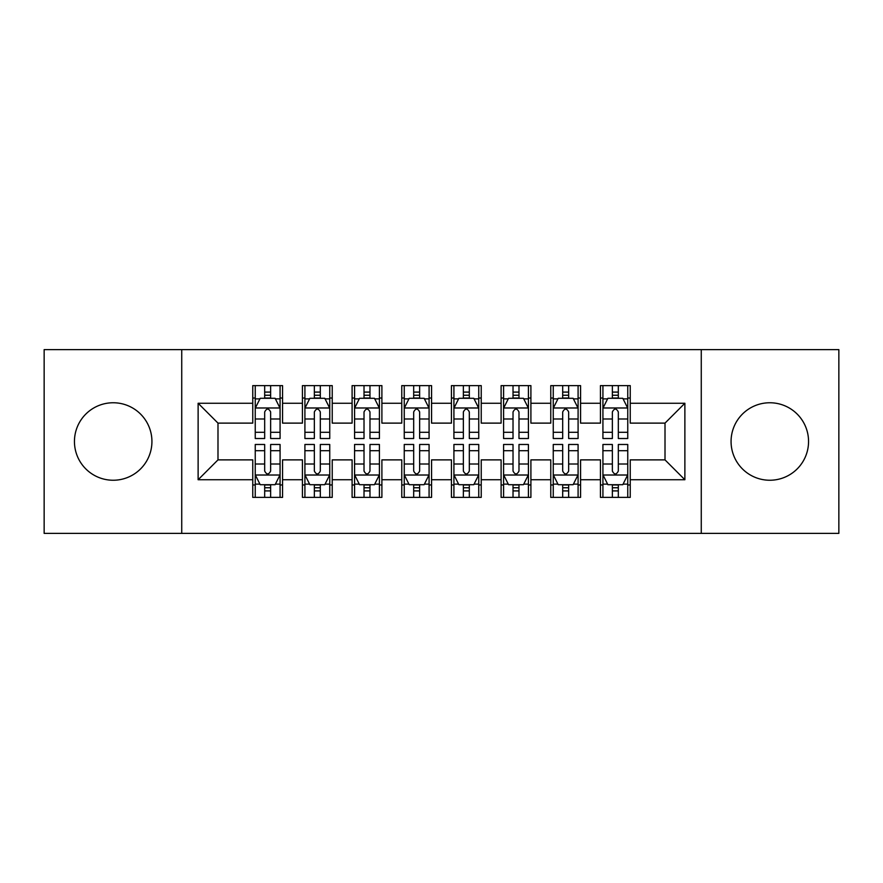 <?xml version="1.0" encoding="UTF-8"?>
<svg xmlns="http://www.w3.org/2000/svg" width="883" height="883" viewBox="0 0 883 883"><rect width="100%" height="100%" fill="white"/><g stroke="black" fill="none" stroke-linecap="round" stroke-linejoin="round"><path stroke-width="1.32" d="M769.81 402.758A38.742 38.742 0 0 0 731.069 441.5A38.742 38.742 0 0 0 769.81 480.242A38.742 38.742 0 0 0 808.552 441.5A38.742 38.742 0 0 0 769.81 402.758M113.19 402.758A38.742 38.742 0 0 0 74.448 441.5A38.742 38.742 0 0 0 113.19 480.242A38.742 38.742 0 0 0 151.931 441.5A38.742 38.742 0 0 0 113.19 402.758M701.268 533.387L838.85 533.387L838.85 349.613L701.268 349.613L701.268 533.387L181.732 533.387L181.732 349.613L44.15 349.613L44.15 533.387L181.732 533.387M701.268 349.613L181.732 349.613M198.123 479.745L198.123 403.255L252.759 403.255L252.759 423.123L217.991 423.123L217.991 459.877L198.123 479.745L252.759 479.745L252.759 497.372L282.56 497.372L282.56 479.745L302.428 479.745L302.428 497.372L332.229 497.372L332.229 479.745L352.096 479.745L352.096 497.372L381.897 497.372L381.897 479.745L401.765 479.745L401.765 497.372L431.566 497.372L431.566 479.745L451.434 479.745L451.434 497.372L481.235 497.372L481.235 479.745L501.103 479.745L501.103 497.372L530.904 497.372L530.904 479.745L550.771 479.745L550.771 497.372L580.572 497.372L580.572 479.745L600.44 479.745L600.44 497.372L630.241 497.372L630.241 459.877L665.009 459.877L665.009 423.123L630.241 423.123L630.241 403.255L684.877 403.255L684.877 479.745L630.241 479.745M630.241 403.255L630.241 385.617L600.44 385.617L600.44 403.255L580.572 403.255L580.572 385.617L550.771 385.617L550.771 403.255L530.904 403.255L530.904 385.617L501.103 385.617L501.103 403.255L481.235 403.255L481.235 385.617L451.434 385.617L451.434 403.255L431.566 403.255L431.566 385.617L401.765 385.617L401.765 403.255L381.897 403.255L381.897 385.617L352.096 385.617L352.096 403.255L332.229 403.255L332.229 385.628L302.428 385.628L302.428 403.255L282.56 403.255L282.56 385.628L252.759 385.628L252.759 403.255M580.572 479.745L580.572 459.877L600.44 459.877L600.44 479.745M684.877 403.255L665.009 423.123M530.904 479.745L530.904 459.877L550.771 459.877L550.771 479.745M600.44 403.255L600.44 423.123L580.572 423.123L580.572 403.255M481.235 479.745L481.235 459.877L501.103 459.877L501.103 479.745M550.771 403.255L550.771 423.123L530.904 423.123L530.904 403.255M431.566 479.745L431.566 459.877L451.434 459.877L451.434 479.745M501.103 403.255L501.103 423.123L481.235 423.123L481.235 403.255M381.897 479.745L381.897 459.877L401.765 459.877L401.765 479.745M451.434 403.255L451.434 423.123L431.566 423.123L431.566 403.255M332.229 479.745L332.229 459.877L352.096 459.877L352.096 479.745M401.765 403.255L401.765 423.123L381.897 423.123L381.897 403.255M282.56 479.745L282.56 459.877L302.428 459.877L302.428 479.745M352.096 403.255L352.096 423.123L332.229 423.123L332.229 403.255M217.991 459.877L252.759 459.877L252.759 479.745M302.428 403.255L302.428 423.123L282.56 423.123L282.56 403.255M600.44 398.034L602.923 398.034M627.758 398.034L630.241 398.034M550.771 398.034L553.255 398.034M578.089 398.034L580.572 398.034M501.103 398.034L503.586 398.034M528.42 398.034L530.904 398.034M451.434 398.034L453.917 398.034M478.752 398.034L481.235 398.034M401.765 398.034L404.248 398.034M429.083 398.034L431.566 398.034M352.096 398.034L354.58 398.034M379.414 398.034L381.897 398.034M302.428 398.034L304.911 398.034M329.745 398.034L332.229 398.034M252.759 398.034L255.242 398.034M280.077 398.034L282.56 398.034M252.759 484.966L255.242 484.966M280.077 484.966L282.56 484.966M302.428 484.955L304.911 484.955M329.745 484.955L332.229 484.955M352.096 484.955L354.58 484.955M379.414 484.955L381.897 484.955M401.765 484.955L404.248 484.955M429.083 484.955L431.566 484.955M451.434 484.955L453.917 484.955M478.752 484.955L481.235 484.955M501.103 484.955L503.586 484.955M528.42 484.955L530.904 484.955M550.771 484.955L553.255 484.955M578.089 484.955L580.572 484.955M600.44 484.955L602.923 484.955M627.758 484.955L630.241 484.955M198.123 403.255L217.991 423.123M665.009 459.877L684.877 479.745M270.639 392.085L264.679 392.085M280.077 432.295L270.639 432.295L270.639 438.52L280.077 438.52L280.077 408.222L275.11 398.288L260.209 398.288L255.242 408.222L255.242 438.52L264.679 438.52L264.679 432.295L255.242 432.295M255.242 408.222L255.242 385.628M280.077 408.222L280.077 385.628M264.679 398.288L264.679 385.628M270.639 385.628L270.639 398.288M270.639 432.295L270.639 411.953C268.653 408.123 266.666 408.123 264.679 411.953L264.679 432.295M270.639 398.045L264.679 398.045M264.679 490.915L270.639 490.915M255.242 450.705L264.679 450.705L264.679 444.48L255.242 444.48L255.242 474.778L260.209 484.712L275.11 484.712L280.077 474.778L280.077 444.48L270.639 444.48L270.639 450.705L280.077 450.705M280.077 474.778L280.077 497.372M255.242 474.778L255.242 497.372M270.639 484.712L270.639 497.372M264.679 497.372L264.679 484.712M264.679 450.705L264.679 471.047C266.666 474.877 268.653 474.877 270.639 471.047L270.639 450.705M264.679 484.955L270.639 484.955M320.308 392.085L314.348 392.085M329.745 432.295L320.308 432.295L320.308 438.52L329.745 438.52L329.745 408.222L324.778 398.288L309.878 398.288L304.911 408.222L304.911 438.52L314.348 438.52L314.348 432.295L304.911 432.295M304.911 408.222L304.911 385.628M329.745 408.222L329.745 385.628M314.348 398.288L314.348 385.628M320.308 385.628L320.308 398.288M320.308 432.295L320.308 411.953C318.321 408.123 316.335 408.123 314.348 411.953L314.348 432.295M320.308 398.045L314.348 398.045M369.977 392.085L364.017 392.085M379.414 432.295L369.977 432.295L369.977 438.52L379.414 438.52L379.414 408.222L374.447 398.288L359.547 398.288L354.58 408.222L354.58 438.52L364.017 438.52L364.017 432.295L354.58 432.295M354.58 408.222L354.58 385.628M379.414 408.222L379.414 385.628M364.017 398.288L364.017 385.628M369.977 385.628L369.977 398.288M369.977 432.295L369.977 411.953C367.99 408.123 366.004 408.123 364.017 411.953L364.017 432.295M369.977 398.045L364.017 398.045M314.348 490.915L320.308 490.915M304.911 450.705L314.348 450.705L314.348 444.48L304.911 444.48L304.911 474.778L309.878 484.712L324.778 484.712L329.745 474.778L329.745 444.48L320.308 444.48L320.308 450.705L329.745 450.705M329.745 474.778L329.745 497.372M304.911 474.778L304.911 497.372M320.308 484.712L320.308 497.372M314.348 497.372L314.348 484.712M314.348 450.705L314.348 471.047C316.335 474.877 318.321 474.877 320.308 471.047L320.308 450.705M314.348 484.955L320.308 484.955M364.017 490.915L369.977 490.915M354.58 450.705L364.017 450.705L364.017 444.48L354.58 444.48L354.58 474.778L359.547 484.712L374.447 484.712L379.414 474.778L379.414 444.48L369.977 444.48L369.977 450.705L379.414 450.705M379.414 474.778L379.414 497.372M354.58 474.778L354.58 497.372M369.977 484.712L369.977 497.372M364.017 497.372L364.017 484.712M364.017 450.705L364.017 471.047C366.004 474.877 367.99 474.877 369.977 471.047L369.977 450.705M364.017 484.955L369.977 484.955M419.646 392.085L413.685 392.085M429.083 432.295L419.646 432.295L419.646 438.52L429.083 438.52L429.083 408.222L424.116 398.288L409.215 398.288L404.248 408.222L404.248 438.52L413.685 438.52L413.685 432.295L404.248 432.295M404.248 408.222L404.248 385.628M429.083 408.222L429.083 385.628M413.685 398.288L413.685 385.628M419.646 385.628L419.646 398.288M419.646 432.295L419.646 411.953C417.659 408.123 415.672 408.123 413.685 411.953L413.685 432.295M419.646 398.045L413.685 398.045M469.315 392.085L463.354 392.085M478.752 432.295L469.315 432.295L469.315 438.52L478.752 438.52L478.752 408.222L473.785 398.288L458.884 398.288L453.917 408.222L453.917 438.52L463.354 438.52L463.354 432.295L453.917 432.295M453.917 408.222L453.917 385.628M478.752 408.222L478.752 385.628M463.354 398.288L463.354 385.628M469.315 385.628L469.315 398.288M469.315 432.295L469.315 411.953C467.328 408.123 465.341 408.123 463.354 411.953L463.354 432.295M469.315 398.045L463.354 398.045M413.685 490.915L419.646 490.915M404.248 450.705L413.685 450.705L413.685 444.48L404.248 444.48L404.248 474.778L409.215 484.712L424.116 484.712L429.083 474.778L429.083 444.48L419.646 444.48L419.646 450.705L429.083 450.705M429.083 474.778L429.083 497.372M404.248 474.778L404.248 497.372M419.646 484.712L419.646 497.372M413.685 497.372L413.685 484.712M413.685 450.705L413.685 471.047C415.672 474.877 417.659 474.877 419.646 471.047L419.646 450.705M413.685 484.955L419.646 484.955M463.354 490.915L469.315 490.915M453.917 450.705L463.354 450.705L463.354 444.48L453.917 444.48L453.917 474.778L458.884 484.712L473.785 484.712L478.752 474.778L478.752 444.48L469.315 444.48L469.315 450.705L478.752 450.705M478.752 474.778L478.752 497.372M453.917 474.778L453.917 497.372M469.315 484.712L469.315 497.372M463.354 497.372L463.354 484.712M463.354 450.705L463.354 471.047C465.341 474.877 467.328 474.877 469.315 471.047L469.315 450.705M463.354 484.955L469.315 484.955M518.983 392.085L513.023 392.085M528.42 432.295L518.983 432.295L518.983 438.52L528.42 438.52L528.42 408.222L523.453 398.288L508.553 398.288L503.586 408.222L503.586 438.52L513.023 438.52L513.023 432.295L503.586 432.295M503.586 408.222L503.586 385.628M528.42 408.222L528.42 385.628M513.023 398.288L513.023 385.628M518.983 385.628L518.983 398.288M518.983 432.295L518.983 411.953C516.996 408.123 515.01 408.123 513.023 411.953L513.023 432.295M518.983 398.045L513.023 398.045M513.023 490.915L518.983 490.915M503.586 450.705L513.023 450.705L513.023 444.48L503.586 444.48L503.586 474.778L508.553 484.712L523.453 484.712L528.42 474.778L528.42 444.48L518.983 444.48L518.983 450.705L528.42 450.705M528.42 474.778L528.42 497.372M503.586 474.778L503.586 497.372M518.983 484.712L518.983 497.372M513.023 497.372L513.023 484.712M513.023 450.705L513.023 471.047C515.01 474.877 516.996 474.877 518.983 471.047L518.983 450.705M513.023 484.955L518.983 484.955M568.652 392.085L562.692 392.085M578.089 432.295L568.652 432.295L568.652 438.52L578.089 438.52L578.089 408.222L573.122 398.288L558.222 398.288L553.255 408.222L553.255 438.52L562.692 438.52L562.692 432.295L553.255 432.295M553.255 408.222L553.255 385.628M578.089 408.222L578.089 385.628M562.692 398.288L562.692 385.628M568.652 385.628L568.652 398.288M568.652 432.295L568.652 411.953C566.665 408.123 564.678 408.123 562.692 411.953L562.692 432.295M568.652 398.045L562.692 398.045M562.692 490.915L568.652 490.915M553.255 450.705L562.692 450.705L562.692 444.48L553.255 444.48L553.255 474.778L558.222 484.712L573.122 484.712L578.089 474.778L578.089 444.48L568.652 444.48L568.652 450.705L578.089 450.705M578.089 474.778L578.089 497.372M553.255 474.778L553.255 497.372M568.652 484.712L568.652 497.372M562.692 497.372L562.692 484.712M562.692 450.705L562.692 471.047C564.678 474.877 566.665 474.877 568.652 471.047L568.652 450.705M562.692 484.955L568.652 484.955M618.321 392.085L612.361 392.085M627.758 432.295L618.321 432.295L618.321 438.52L627.758 438.52L627.758 408.222L622.791 398.288L607.89 398.288L602.923 408.222L602.923 438.52L612.361 438.52L612.361 432.295L602.923 432.295M602.923 408.222L602.923 385.628M627.758 408.222L627.758 385.628M612.361 398.288L612.361 385.628M618.321 385.628L618.321 398.288M618.321 432.295L618.321 411.953C616.334 408.123 614.347 408.123 612.361 411.953L612.361 432.295M618.321 398.045L612.361 398.045M612.361 490.915L618.321 490.915M602.923 450.705L612.361 450.705L612.361 444.48L602.923 444.48L602.923 474.778L607.89 484.712L622.791 484.712L627.758 474.778L627.758 444.48L618.321 444.48L618.321 450.705L627.758 450.705M627.758 474.778L627.758 497.372M602.923 474.778L602.923 497.372M618.321 484.712L618.321 497.372M612.361 497.372L612.361 484.712M612.361 450.705L612.361 471.047C614.347 474.877 616.334 474.877 618.321 471.047L618.321 450.705M612.361 484.955L618.321 484.955M279.955 407.979L255.364 407.979M255.242 398.884L259.911 398.884M275.408 398.884L280.077 398.884M264.679 418.984L255.242 418.984M280.077 418.984L270.639 418.984M270.639 395.242L264.679 395.242M255.364 475.021L279.955 475.021M280.077 484.116L275.408 484.116M259.911 484.116L255.242 484.116M270.639 464.016L280.077 464.016M255.242 464.016L264.679 464.016M264.679 487.758L270.639 487.758M329.624 407.979L305.032 407.979M304.911 398.884L309.58 398.884M325.076 398.884L329.745 398.884M314.348 418.984L304.911 418.984M329.745 418.984L320.308 418.984M320.308 395.242L314.348 395.242M379.293 407.979L354.701 407.979M354.58 398.884L359.249 398.884M374.745 398.884L379.414 398.884M364.017 418.984L354.58 418.984M379.414 418.984L369.977 418.984M369.977 395.242L364.017 395.242M305.032 475.021L329.624 475.021M329.745 484.116L325.076 484.116M309.58 484.116L304.911 484.116M320.308 464.016L329.745 464.016M304.911 464.016L314.348 464.016M314.348 487.758L320.308 487.758M354.701 475.021L379.293 475.021M379.414 484.116L374.745 484.116M359.249 484.116L354.58 484.116M369.977 464.016L379.414 464.016M354.58 464.016L364.017 464.016M364.017 487.758L369.977 487.758M428.961 407.979L404.37 407.979M404.248 398.884L408.917 398.884M424.414 398.884L429.083 398.884M413.685 418.984L404.248 418.984M429.083 418.984L419.646 418.984M419.646 395.242L413.685 395.242M478.63 407.979L454.039 407.979M453.917 398.884L458.586 398.884M474.083 398.884L478.752 398.884M463.354 418.984L453.917 418.984M478.752 418.984L469.315 418.984M469.315 395.242L463.354 395.242M404.37 475.021L428.961 475.021M429.083 484.116L424.414 484.116M408.917 484.116L404.248 484.116M419.646 464.016L429.083 464.016M404.248 464.016L413.685 464.016M413.685 487.758L419.646 487.758M454.039 475.021L478.63 475.021M478.752 484.116L474.083 484.116M458.586 484.116L453.917 484.116M469.315 464.016L478.752 464.016M453.917 464.016L463.354 464.016M463.354 487.758L469.315 487.758M528.299 407.979L503.707 407.979M503.586 398.884L508.255 398.884M523.751 398.884L528.42 398.884M513.023 418.984L503.586 418.984M528.42 418.984L518.983 418.984M518.983 395.242L513.023 395.242M503.707 475.021L528.299 475.021M528.42 484.116L523.751 484.116M508.255 484.116L503.586 484.116M518.983 464.016L528.42 464.016M503.586 464.016L513.023 464.016M513.023 487.758L518.983 487.758M577.968 407.979L553.376 407.979M553.255 398.884L557.924 398.884M573.42 398.884L578.089 398.884M562.692 418.984L553.255 418.984M578.089 418.984L568.652 418.984M568.652 395.242L562.692 395.242M553.376 475.021L577.968 475.021M578.089 484.116L573.42 484.116M557.924 484.116L553.255 484.116M568.652 464.016L578.089 464.016M553.255 464.016L562.692 464.016M562.692 487.758L568.652 487.758M627.636 407.979L603.045 407.979M602.923 398.884L607.592 398.884M623.089 398.884L627.758 398.884M612.361 418.984L602.923 418.984M627.758 418.984L618.321 418.984M618.321 395.242L612.361 395.242M603.045 475.021L627.636 475.021M627.758 484.116L623.089 484.116M607.592 484.116L602.923 484.116M618.321 464.016L627.758 464.016M602.923 464.016L612.361 464.016M612.361 487.758L618.321 487.758"/></g></svg>
